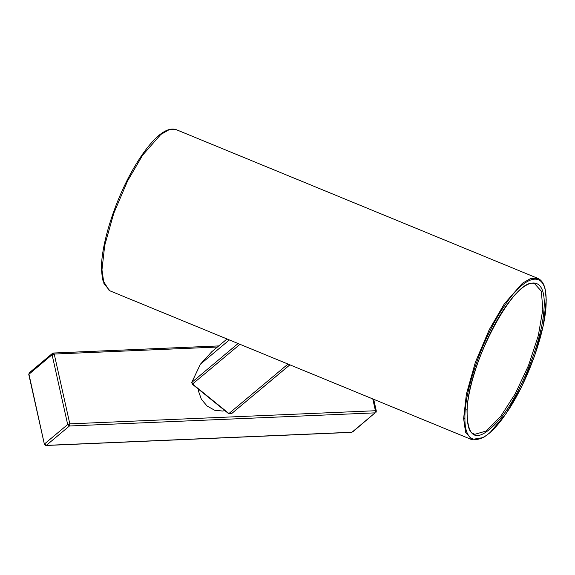 <?xml version="1.0" encoding="UTF-8"?>
<svg xmlns="http://www.w3.org/2000/svg" width="575" height="575" viewBox="0 0 575 575"><rect width="100%" height="100%" fill="white"/><g stroke="black" fill="none" stroke-linecap="round" stroke-linejoin="round"><path stroke-width="0.86" d="M198.303 389.045L198.504 391.158L201.394 399.302L207.144 406.079L214.691 410.248L222.64 411.039L224.847 410.593M217.4 347.048L54.222 354.056L52.081 354.717L67.685 424.522L44.527 443.914L46.295 445.373L69.453 425.982L67.685 424.522L69.827 423.861L69.453 425.982L375.051 412.857L375.432 410.737L372.787 398.928M29.303 372.794L28.764 374.404L52.081 354.717L52.476 353.395L29.303 372.794L28.923 374.109L44.368 444.209L45.806 445.481M352.604 431.976L375.051 412.857L351.864 432.328M239.969 344.31L192.56 384.007L191.899 382.195L200.352 364.27L211.701 351.821L200.445 364.162L229.368 339.947M289.85 364.816L231.402 413.763L289.901 364.838M231.351 413.806L228.936 413.533L288.01 364.061M192.582 383.511L192.539 384.014L228.936 413.533L228.958 413.037M472.894 433.471L472.959 433.507C468.819 432.098 466.878 424.185 467.13 409.774C468.158 363.637 515.595 275.677 534.585 283.655L541.348 291.202L542.829 309.458L538.322 335.599L528.518 365.441L515.315 393.645L500.523 416.623L486.256 430.998L474.835 434.312L472.952 433.507M238.072 343.527L191.748 382.425L200.294 364.385M52.814 353.179L53.439 353.021L54.222 354.056L69.827 423.861L375.432 410.737L376.143 411.276M46.295 445.373L351.9 432.242M467.022 410.061C468.352 380.204 488.484 328.462 509.012 302.119C529.791 273.995 546.631 277.394 543.986 309.178C542.419 339.559 521.812 391.762 501.192 417.587C478.493 443.857 467.108 441.348 467.022 410.061L466.749 409.184L467.022 410.061M472.018 439.717L465.563 432.192L463.63 418.586L466.39 394.105L475.41 362.142L489.253 329.655L504.34 303.837L522.438 283.223L530.883 278.379L538.387 278.623M463.63 418.586L464.916 418.277C464.176 389.958 483.482 335.548 505.188 304.779C526.88 272.514 546.509 270.379 546.135 300.315C546.875 328.641 527.577 383.043 505.871 413.82C484.172 446.078 464.543 448.22 464.916 418.277M109.94 290.835L103.946 283.597L101.962 269.848L104.722 245.374L113.742 213.411L127.585 180.924L142.679 155.099L160.777 134.485L169.222 129.648L176.18 129.641C167.555 126.795 157.845 135.333 150.7 143.671C145.116 150.14 139.545 158.154 133.982 167.699C115.388 199.252 100.963 244.138 101.459 269.208L102.479 279.615L109.142 290.461M471.55 439.544L109.882 290.806M373.7 399.302L376.309 410.981L376.1 412.203M46.029 445.481L351.627 432.357M28.764 374.404L44.368 444.209M53.439 353.021L218.744 345.92M211.701 351.821L227.032 338.984M176.166 129.634L537.826 278.365C541.485 279.975 543.943 283.647 545.193 289.383L546.25 299.963L543.332 325.213L534.664 355.781L521.597 386.781L506.029 413.698L489.85 432.824L483.453 437.546L471.558 439.544M191.748 382.425L192.28 384.165L228.656 413.684L231.387 413.777L233.234 412.289"/></g></svg>

